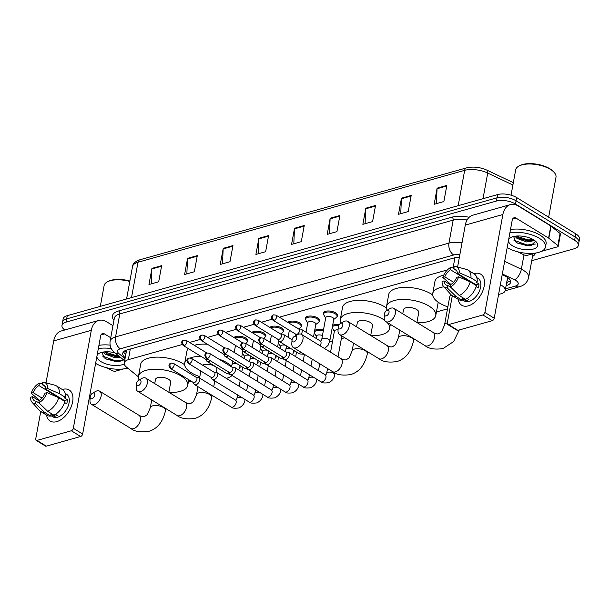 <?xml version="1.0" encoding="UTF-8"?>
<svg xmlns="http://www.w3.org/2000/svg" width="610" height="610" viewBox="0 0 610 610"><rect width="100%" height="100%" fill="white"/><g stroke="black" fill="none" stroke-linecap="round" stroke-linejoin="round"><path stroke-width="0.91" d="M233.965 337.528A7.282 3.172 10.4 0 1 245.929 338.146A7.282 3.172 10.4 0 1 247.904 340.921A7.282 3.172 10.4 0 1 247.21 341.966M251.922 332.481A7.282 3.172 10.4 0 1 263.878 333.098A7.282 3.172 10.4 0 1 265.861 335.874A7.282 3.172 10.4 0 1 265.159 336.918M269.872 327.425A7.282 3.172 10.4 0 1 281.835 328.05A7.282 3.172 10.4 0 1 283.81 330.818A7.282 3.172 10.4 0 1 283.116 331.863M287.829 322.377A7.282 3.172 10.4 0 1 299.784 322.995A7.282 3.172 10.4 0 1 301.767 325.77A7.282 3.172 10.4 0 1 301.065 326.815M305.671 319.312A7.282 3.172 10.4 0 1 305.389 318.084A7.282 3.172 10.4 0 1 310.139 316.018A7.282 3.172 10.4 0 1 317.741 317.947A7.282 3.172 10.4 0 1 319.716 320.715A7.282 3.172 10.4 0 1 319.022 321.76M323.628 314.257A7.282 3.172 10.4 0 1 323.346 313.037A7.282 3.172 10.4 0 1 328.096 310.97A7.282 3.172 10.4 0 1 335.691 312.892A7.282 3.172 10.4 0 1 337.673 315.667A7.282 3.172 10.4 0 1 336.972 316.712M314.684 330.49A7.282 3.172 10.4 0 1 323.46 330.04M332.641 325.435A7.282 3.172 10.4 0 1 339.305 324.52M507.154 279.929A4.552 1.982 -169.6 0 0 507.459 278.259A13.656 5.947 10.4 0 1 507.436 278.419L505.217 290.512A13.656 5.947 -169.6 0 0 500.375 284.679M507.459 278.259L507.39 277.146M182.237 344.513L128.344 359.679A13.656 5.947 -169.6 0 0 124.242 362.942A13.656 5.947 -169.6 0 0 126.483 367.106L138.401 376.812M447.45 269.894L279.365 317.185M272.007 319.259L261.415 322.24M254.057 324.306L243.459 327.288M236.1 329.362L225.509 332.343M218.144 334.41L207.552 337.391M200.194 339.465L189.596 342.446M498.576 294.485L501.115 293.768A13.656 5.947 -169.6 0 0 505.217 290.512M188.391 381.761L190.953 381.036M239.768 367.304L241.857 366.717M257.725 362.256L259.814 361.669M275.682 357.201L277.763 356.614M293.631 352.153L295.72 351.566M329.537 342.05L332.564 341.196M341.348 338.725L344.78 337.757M390.225 324.97L390.995 324.756M436.432 311.969L447.504 308.858M64.79 329.995A13.656 5.947 10.4 0 1 61.968 325.382A13.656 5.947 10.4 0 1 66.063 322.126L496.433 201.033A13.656 5.947 10.4 0 1 515.488 204.022L574.605 240.287A13.656 5.947 10.4 0 1 578.318 245.487A13.656 5.947 10.4 0 1 574.216 248.75L531.737 260.699M128.207 368.501A13.656 5.947 10.4 0 1 127.315 368.143M578.318 245.487L579.5 239.036A13.656 5.947 10.4 0 0 575.787 233.836L516.67 197.571A13.656 5.947 10.4 0 0 497.615 194.582L67.252 315.675A13.656 5.947 10.4 0 0 63.15 318.931L62.556 322.156A13.656 5.947 10.4 0 1 66.658 318.9L497.028 197.808A13.656 5.947 10.4 0 1 516.083 200.797L575.192 237.061A13.656 5.947 10.4 0 1 578.905 242.262A13.656 5.947 10.4 0 0 575.192 237.061L516.083 200.797A13.656 5.947 10.4 0 0 497.028 197.808L66.658 318.9A13.656 5.947 10.4 0 0 62.556 322.156L61.968 325.382M506.109 285.625L506.559 285.495A13.656 5.947 -169.6 0 0 510.661 282.239A13.656 5.947 -169.6 0 0 505.179 276.086L502.213 274.675M459.361 257.344A13.656 5.947 -169.6 0 0 454.008 257.969L126.842 350.018A13.656 5.947 -169.6 0 0 122.747 353.281A13.656 5.947 -169.6 0 0 124.981 357.445L125.218 357.635M510.433 280.531A13.656 5.947 10.4 0 1 507.154 282.27L506.704 282.399M125.812 354.41L125.576 354.219A13.656 5.947 10.4 0 1 123.563 351.764M375.539 205.478L372.58 221.605L362.858 224.335L365.817 208.208L375.539 205.478M411.186 195.444L408.227 211.571L398.505 214.308L401.464 198.181L411.186 195.444M446.833 185.417L443.874 201.544L434.152 204.281L437.111 188.154L446.833 185.417M268.598 235.567L265.64 251.694L255.918 254.431L258.876 238.304L268.598 235.567M232.951 245.594L229.985 261.721L220.263 264.458L223.229 248.331L232.951 245.594M197.297 255.628L194.338 271.755L184.617 274.492L187.575 258.358L197.297 255.628M161.65 265.655L158.691 281.782L148.97 284.519L151.928 268.392L161.65 265.655M339.892 215.505L336.933 231.632L327.212 234.37L330.17 218.243L339.892 215.505M304.245 225.532L301.287 241.667L291.565 244.396L294.523 228.27L304.245 225.532M293.806 243.771L294.455 228.857A3.645 2.455 -105.7 0 1 294.523 228.27M329.453 233.737L330.101 218.822A3.645 2.455 -105.7 0 1 330.17 218.243M151.211 283.886L151.867 268.972A3.645 2.455 -105.7 0 1 151.928 268.392M186.858 273.86L187.514 258.945A3.645 2.455 -105.7 0 1 187.575 258.358M222.505 263.825L223.161 248.918A3.645 2.455 -105.7 0 1 223.229 248.331M258.152 253.798L258.808 238.884A3.645 2.455 -105.7 0 1 258.876 238.304M436.394 203.648L437.05 188.734A3.645 2.455 -105.7 0 1 437.111 188.154M400.747 213.675L401.403 198.768A3.645 2.455 -105.7 0 1 401.464 198.181M365.1 223.71L365.756 208.795A3.645 2.455 -105.7 0 1 365.817 208.208M56.715 421.647A18.208 10.888 121.5 0 1 46.573 415.105A18.208 10.888 121.5 0 0 50.15 421.045A18.208 10.888 121.5 0 0 56.715 421.647A18.208 10.888 121.5 0 0 72.636 401.868A18.208 10.888 121.5 0 0 62.632 389.393A18.208 10.888 121.5 0 1 69.197 389.996A18.208 10.888 121.5 0 1 71.271 406.588A18.208 10.888 121.5 0 1 56.715 421.647M123.586 368.913L115.656 371.147A2.28 0.991 -169.6 0 1 112.774 370.811L105.888 367.54M112.964 325.664L106.704 321.828A18.208 12.261 74.3 0 0 98.812 320.418A18.208 12.261 74.3 0 0 91.302 330.315L73.322 428.289L82.655 434.015L100.635 336.041A4.552 3.065 -105.7 0 1 102.51 333.571A4.552 3.065 -105.7 0 1 104.485 333.922L110.746 337.757M98.812 320.418L61.221 331.001A18.208 12.261 74.3 0 0 53.71 340.898L46.009 382.836M40.74 411.536L35.723 438.872A2.28 1.357 -58.5 0 0 36.158 440.351A2.28 1.357 -58.5 0 0 36.974 440.428L46.314 446.154A2.28 1.357 121.5 0 1 45.491 446.078L36.158 440.351M82.655 434.015A2.28 1.357 121.5 0 1 80.665 436.486L71.332 430.767L36.974 440.428M71.332 430.767A2.28 1.357 -58.5 0 0 73.322 428.289M80.665 436.486L46.314 446.154M39.261 403.134L36.081 401.182A9.104 5.444 121.5 0 1 34.373 400.686A9.104 5.444 121.5 0 1 32.49 396.706L39.223 400.831M42.037 398.071L33.23 392.672A9.104 5.444 121.5 0 1 38.948 385.573L57.622 397.018A9.104 5.444 -58.5 0 1 58.163 396.736M60.405 398.749A9.104 5.444 121.5 0 1 60.969 398.452M55.48 414.312L57.309 415.433A13.207 7.892 121.5 0 1 55.662 416.066A13.207 7.892 121.5 0 1 54.069 416.348L50.958 414.434L50.66 416.073A15.021 8.982 121.5 0 1 46.84 415.273L40.618 411.453A15.021 8.982 121.5 0 1 39.406 410.438L31.994 402.211A11.842 7.076 121.5 0 1 30.5 397.262L32.49 396.706M65.255 393.45L66.574 394.266A13.207 7.892 121.5 0 1 68.076 406.291A13.207 7.892 121.5 0 1 57.531 417.209A13.207 7.892 121.5 0 1 52.773 416.775L50.76 415.54M64.576 402.486L66.696 403.782A13.207 7.892 121.5 0 0 67.435 399.756L64.325 397.842L65.636 397.476L59.414 393.656L47.778 388.578L45.78 389.142L64.454 400.595A9.104 5.444 -58.5 0 1 64.446 401.228M45.125 386.458L42.189 384.658L42.647 382.18A11.842 7.076 121.5 0 1 44.187 382.34L54.877 385.215A15.021 8.982 121.5 0 1 56.326 385.84L62.556 389.66A15.021 8.982 121.5 0 1 65.636 397.476M39.33 400.274A9.104 5.444 121.5 0 0 45.041 393.168L47.039 392.611L58.674 397.689L64.896 401.51A15.021 8.982 121.5 0 1 53.901 415.158L47.679 411.346L38.872 402.752L39.33 400.274L31.24 393.229A11.842 7.076 121.5 0 1 39.406 383.088L38.948 385.573M56.326 385.84A15.021 8.982 121.5 0 1 59.414 393.656M58.674 397.689A15.021 8.982 121.5 0 1 47.679 411.346M42.326 383.934L39.406 383.088M44.187 382.34A11.842 7.076 121.5 0 1 47.778 388.578M47.039 392.611A11.842 7.076 121.5 0 1 38.872 402.752M33.23 392.672L31.24 393.229M42.189 384.658A9.104 5.444 121.5 0 1 43.897 385.162A9.104 5.444 121.5 0 1 45.78 389.142M36.081 401.182L35.632 403.667L44.438 412.253L50.66 416.073M44.438 412.253A15.021 8.982 121.5 0 1 40.618 411.453M35.632 403.667A11.842 7.076 121.5 0 1 31.994 402.211M54.328 414.96L54.069 416.348M57.721 396.462L57.622 397.018M67.435 399.756L64.454 400.595M127.635 368.043A22.768 9.905 10.4 0 1 95.617 363.385M104.455 351.878L107.886 354.265L115.252 356.469L119.407 356.492M103.319 352.023L105.416 354.189L115.016 357.75L120.605 357.468M102.045 352.267L104.119 357.727L106.392 359.099L119.202 361.539L123.639 359.946M124.234 363.804A14.846 6.458 10.4 0 1 100.978 361.631A14.846 6.458 10.4 0 1 96.898 356.392M97.051 355.577A14.846 6.458 10.4 0 1 99.331 353.243A14.846 6.458 10.4 0 1 114.825 352.763M98.332 348.584A22.768 9.905 10.4 0 1 111.294 348.584M98.927 345.359A22.768 9.905 10.4 0 1 110.09 345.13M100.307 306.373L104.119 285.61A20.488 8.914 10.4 0 1 107.406 281.835A20.488 8.914 10.4 0 1 129.8 281.439M107.406 281.835L108.305 281.363A19.581 8.525 10.4 0 1 129.877 281.027M107.169 353.884L116.281 356.316L119.339 356.438M105.926 358.855L115.343 361.433L119.568 361.501M104.691 351.856L116.396 355.676L118.553 355.798M102.32 355.988L115.458 360.8L123.609 359.915M91.98 398.688A3.187 1.906 -58.5 0 0 94.763 395.227A3.187 1.906 -58.5 0 0 93.01 393.038A3.187 1.906 -58.5 0 0 92.392 393.313A3.187 1.906 -58.5 0 0 90.173 396.935A3.187 1.906 -58.5 0 0 91.98 398.688M92.392 393.313L95.366 391.574A7.739 4.628 121.5 0 1 96.868 390.918A7.739 4.628 121.5 0 1 99.651 391.178A7.739 4.628 121.5 0 1 100.536 398.223A7.739 4.628 121.5 0 1 94.352 404.628A7.739 4.628 121.5 0 1 91.561 404.369A7.739 4.628 121.5 0 1 89.967 400.366L90.173 396.935M168.871 392.283L170.708 382.256A7.739 3.37 -169.6 0 0 168.604 379.313A7.739 3.37 -169.6 0 0 160.529 377.262A7.739 3.37 -169.6 0 0 155.481 379.466L154.726 383.606M139.133 380A25.041 10.896 10.4 0 1 138.47 376.339A25.041 10.896 10.4 0 1 154.795 369.233A25.041 10.896 10.4 0 1 180.918 375.844A25.041 10.896 10.4 0 1 187.727 385.383A25.041 10.896 10.4 0 1 169.161 392.466M138.47 376.339L140.689 364.246A25.041 10.896 10.4 0 1 157.014 357.132A25.041 10.896 10.4 0 1 183.137 363.751A25.041 10.896 10.4 0 1 184.632 364.727M190 371.894A25.041 10.896 10.4 0 1 189.946 373.282L189.916 373.457M138.188 385.688A3.187 1.906 -58.5 0 0 140.979 382.226A3.187 1.906 -58.5 0 0 139.225 380.038A3.187 1.906 -58.5 0 0 138.607 380.312A3.187 1.906 -58.5 0 0 136.388 383.926A3.187 1.906 -58.5 0 0 138.188 385.688M138.607 380.312L141.573 378.574A7.739 4.628 121.5 0 1 143.075 377.918A7.739 4.628 121.5 0 1 145.866 378.169A7.739 4.628 121.5 0 1 146.751 385.223A7.739 4.628 121.5 0 1 140.559 391.628A7.739 4.628 121.5 0 1 137.768 391.368A7.739 4.628 121.5 0 1 136.182 387.365L136.388 383.926M216.352 372.367L216.924 369.256A7.739 3.37 -169.6 0 0 214.819 366.305A7.739 3.37 -169.6 0 0 202.65 365.207M218.944 359.107A25.041 10.896 10.4 0 1 227.133 362.843A25.041 10.896 10.4 0 1 231.396 366.168M232.105 375.486A25.041 10.896 10.4 0 1 226.31 378.383M199.828 376.652A25.041 10.896 10.4 0 1 191.487 372.87A25.041 10.896 10.4 0 1 184.677 363.339A25.041 10.896 10.4 0 1 187.308 359.572M190.373 357.963A25.041 10.896 10.4 0 1 200.751 356.232M184.677 363.339L186.896 351.238A25.041 10.896 10.4 0 1 188.284 348.584M194.27 345.306A25.041 10.896 10.4 0 1 207.43 344.261M293.806 341.897A3.187 1.906 -58.5 0 0 296.597 338.436A3.187 1.906 -58.5 0 0 294.844 336.255A3.187 1.906 -58.5 0 0 294.226 336.522A3.187 1.906 -58.5 0 0 292.007 340.144A3.187 1.906 -58.5 0 0 293.806 341.897M294.226 336.522L297.192 334.783A7.739 4.628 121.5 0 1 298.694 334.127A7.739 4.628 121.5 0 1 301.485 334.387A7.739 4.628 121.5 0 1 302.369 341.44A7.739 4.628 121.5 0 1 296.178 347.837A7.739 4.628 121.5 0 1 293.387 347.586A7.739 4.628 121.5 0 1 291.801 343.575L292.007 340.144M370.705 335.492L372.542 325.465A7.739 3.37 -169.6 0 0 370.438 322.522A7.739 3.37 -169.6 0 0 362.363 320.479A7.739 3.37 -169.6 0 0 357.315 322.675L356.553 326.815M340.959 323.216A25.041 10.896 10.4 0 1 340.296 319.548A25.041 10.896 10.4 0 1 356.629 312.442A25.041 10.896 10.4 0 1 382.752 319.06A25.041 10.896 10.4 0 1 384.735 320.395M386.839 322.202A25.041 10.896 10.4 0 1 389.561 328.592A25.041 10.896 10.4 0 1 370.994 335.675M340.296 319.548L342.515 307.455A25.041 10.896 10.4 0 1 358.848 300.349A25.041 10.896 10.4 0 1 384.971 306.96A25.041 10.896 10.4 0 1 386.458 307.943M340.022 328.897A3.187 1.906 -58.5 0 0 342.805 325.435A3.187 1.906 -58.5 0 0 341.059 323.254A3.187 1.906 -58.5 0 0 340.441 323.521A3.187 1.906 -58.5 0 0 338.214 327.143A3.187 1.906 -58.5 0 0 340.022 328.897M340.441 323.521L343.407 321.783A7.739 4.628 121.5 0 1 344.909 321.127A7.739 4.628 121.5 0 1 347.7 321.386A7.739 4.628 121.5 0 1 348.577 328.432A7.739 4.628 121.5 0 1 342.393 334.837A7.739 4.628 121.5 0 1 339.602 334.577A7.739 4.628 121.5 0 1 338.016 330.574L338.214 327.143M416.912 322.492L418.757 312.465A7.739 3.37 -169.6 0 0 416.653 309.522A7.739 3.37 -169.6 0 0 408.578 307.478A7.739 3.37 -169.6 0 0 403.53 309.674L402.768 313.815M387.175 310.215A25.041 10.896 10.4 0 1 386.511 306.548A25.041 10.896 10.4 0 1 402.836 299.441A25.041 10.896 10.4 0 1 428.967 306.052A25.041 10.896 10.4 0 1 435.769 315.591A25.041 10.896 10.4 0 1 417.209 322.675M386.511 306.548L388.73 294.455A25.041 10.896 10.4 0 1 405.055 287.34A25.041 10.896 10.4 0 1 431.186 293.959A25.041 10.896 10.4 0 1 432.673 294.935M438.041 302.102A25.041 10.896 10.4 0 1 437.988 303.498L435.769 315.591M386.237 315.896A3.187 1.906 -58.5 0 0 389.02 312.434A3.187 1.906 -58.5 0 0 387.274 310.246A3.187 1.906 -58.5 0 0 386.648 310.52A3.187 1.906 -58.5 0 0 384.43 314.142A3.187 1.906 -58.5 0 0 386.237 315.896M386.648 310.52L389.622 308.782A7.739 4.628 121.5 0 1 391.124 308.126A7.739 4.628 121.5 0 1 393.907 308.385A7.739 4.628 121.5 0 1 394.792 315.431A7.739 4.628 121.5 0 1 388.608 321.836A7.739 4.628 121.5 0 1 385.817 321.577A7.739 4.628 121.5 0 1 384.224 317.574L384.43 314.142M447.87 306.868A25.041 10.896 10.4 0 1 439.528 303.079A25.041 10.896 10.4 0 1 432.726 293.547A25.041 10.896 10.4 0 1 443.92 286.807M451.385 295.057A7.739 3.37 -169.6 0 0 449.738 296.673L444.56 324.894A7.739 3.37 -169.6 0 1 446.886 323.048A7.739 3.37 -169.6 0 1 447.321 322.934M432.726 293.547L434.945 281.454A25.041 10.896 10.4 0 1 443.729 275.156M193.057 382.333L194.026 384.018A4.095 2.448 -58.5 0 0 194.567 384.59A4.095 2.448 -58.5 0 0 196.046 384.727A4.095 2.448 -58.5 0 0 199.63 380.282A4.095 2.448 -58.5 0 0 198.852 377.605A4.095 2.448 -58.5 0 0 198.097 377.384L196.153 377.285M171.524 368.562A2.958 1.769 -58.5 0 1 170.457 368.47L193.294 382.478A2.958 1.769 -58.5 0 0 194.361 382.577A2.958 1.769 -58.5 0 0 196.954 379.359A2.958 1.769 -58.5 0 0 196.389 377.43L173.553 363.423L171.204 363.095A2.958 1.99 -105.7 0 0 169.984 364.704A2.958 1.99 74.3 0 0 171.524 368.562A2.958 1.769 -58.5 0 0 173.896 366.114A2.958 1.769 -58.5 0 0 173.553 363.423M244.244 358.566L244.663 356.27A4.095 1.784 10.4 0 1 249.543 355.363M244.602 356.598L242.833 353.693A6.832 2.974 10.4 0 1 242.574 352.549A6.832 2.974 10.4 0 1 243.283 351.528M211.014 377.277L211.983 378.97A4.095 2.448 -58.5 0 0 212.524 379.542A4.095 2.448 -58.5 0 0 213.996 379.679A4.095 2.448 -58.5 0 0 217.579 375.226A4.095 2.448 -58.5 0 0 216.809 372.558A4.095 2.448 -58.5 0 0 216.054 372.329L214.102 372.23M189.481 363.514A2.958 1.769 -58.5 0 1 188.414 363.415L211.251 377.422A2.958 1.769 -58.5 0 0 212.318 377.521A2.958 1.769 -58.5 0 0 214.903 374.311A2.958 1.769 -58.5 0 0 214.346 372.382L191.509 358.367L189.161 358.047A2.958 1.99 -105.7 0 0 187.941 359.656A2.958 1.99 74.3 0 0 189.481 363.514A2.958 1.769 -58.5 0 0 191.845 361.067A2.958 1.769 -58.5 0 0 191.509 358.367M262.201 353.518L262.62 351.215A4.095 1.784 10.4 0 1 267.493 350.315M262.559 351.543L260.79 348.638A6.832 2.974 10.4 0 1 260.523 347.494A6.832 2.974 10.4 0 1 261.24 346.472M228.963 372.23L229.932 373.922A4.095 2.448 -58.5 0 0 230.473 374.487A4.095 2.448 -58.5 0 0 231.952 374.624A4.095 2.448 -58.5 0 0 235.536 370.178A4.095 2.448 -58.5 0 0 234.758 367.502A4.095 2.448 -58.5 0 0 234.004 367.281L232.059 367.182M207.43 358.459A2.958 1.769 -58.5 0 1 206.371 358.367L229.208 372.375A2.958 1.769 -58.5 0 0 230.267 372.474A2.958 1.769 -58.5 0 0 232.86 369.256A2.958 1.769 -58.5 0 0 232.296 367.327L209.459 353.32L207.11 352.992A2.958 1.99 -105.7 0 0 205.89 354.601A2.958 1.99 74.3 0 0 207.43 358.459A2.958 1.769 -58.5 0 0 209.802 356.019A2.958 1.769 -58.5 0 0 209.459 353.32M280.15 348.462L280.569 346.167A4.095 1.784 10.4 0 1 285.45 345.26M280.508 346.495L278.739 343.59A6.832 2.974 10.4 0 1 278.48 342.446A6.832 2.974 10.4 0 1 279.189 341.425M246.92 367.174L247.889 368.867A4.095 2.448 -58.5 0 0 248.43 369.439A4.095 2.448 -58.5 0 0 249.909 369.576A4.095 2.448 -58.5 0 0 253.485 365.123A4.095 2.448 -58.5 0 0 252.715 362.454A4.095 2.448 -58.5 0 0 251.96 362.226L250.016 362.126M225.387 353.411A2.958 1.769 -58.5 0 1 224.32 353.312L247.157 367.319A2.958 1.769 -58.5 0 0 248.224 367.418A2.958 1.769 -58.5 0 0 250.809 364.208A2.958 1.769 -58.5 0 0 250.252 362.279L227.416 348.264L225.067 347.944A2.958 1.99 -105.7 0 0 223.847 349.553A2.958 1.99 74.3 0 0 225.387 353.411A2.958 1.769 -58.5 0 0 227.751 350.963A2.958 1.769 -58.5 0 0 227.416 348.264M264.87 362.126L265.838 363.819A4.095 2.448 -58.5 0 0 266.379 364.383A4.095 2.448 -58.5 0 0 267.859 364.521A4.095 2.448 -58.5 0 0 271.442 360.075A4.095 2.448 -58.5 0 0 270.672 357.399A4.095 2.448 -58.5 0 0 269.917 357.178L267.965 357.079M242.277 348.264C240.065 345.557 240.31 343.765 243.024 342.889A2.958 1.99 -105.7 0 0 241.796 344.498A2.958 1.99 74.3 0 0 243.344 348.363A2.958 1.769 -58.5 0 1 242.277 348.264L265.114 362.271A2.958 1.769 -58.5 0 0 266.181 362.37A2.958 1.769 -58.5 0 0 268.766 359.153A2.958 1.769 -58.5 0 0 268.209 357.224L245.373 343.216L243.024 342.889A4.095 1.784 10.4 0 0 242.917 342.82A4.095 1.784 10.4 0 0 241.613 342.218M316.056 338.359L316.483 336.064A4.095 1.784 10.4 0 1 322.461 335.508M316.422 336.392L314.646 333.487A6.832 2.974 10.4 0 1 314.386 332.343A6.832 2.974 10.4 0 1 323.277 331.047M282.827 357.071L283.795 358.764A4.095 2.448 -58.5 0 0 284.336 359.336A4.095 2.448 -58.5 0 0 285.815 359.473A4.095 2.448 -58.5 0 0 289.399 355.02A4.095 2.448 -58.5 0 0 288.621 352.351A4.095 2.448 -58.5 0 0 287.867 352.123L285.922 352.023M260.226 343.209C258.015 340.502 258.266 338.71 260.973 337.841A2.958 1.99 -105.7 0 0 259.753 339.45A2.958 1.99 74.3 0 0 261.293 343.308A2.958 1.769 -58.5 0 1 260.226 343.209L283.063 357.216A2.958 1.769 -58.5 0 0 284.13 357.315A2.958 1.769 -58.5 0 0 286.715 354.105A2.958 1.769 -58.5 0 0 286.159 352.176L263.322 338.161L260.973 337.841A4.095 1.784 10.4 0 0 260.874 337.765A4.095 1.784 10.4 0 0 259.563 337.17M330.544 352.214L334.433 331.009A4.095 1.784 10.4 0 1 338.054 329.888M334.371 331.337L332.602 328.432A6.832 2.974 10.4 0 1 332.336 327.288A6.832 2.974 10.4 0 1 338.702 325.465M211.792 354.745A4.095 2.448 -58.5 0 0 211.594 354.601A4.095 2.448 -58.5 0 0 211.365 354.486M234.781 338.031A6.832 2.974 10.4 0 1 245.456 339.046A6.832 2.974 10.4 0 1 247.309 341.646A6.832 2.974 10.4 0 1 246.661 342.622L245.662 343.399M183.198 345.458C180.987 342.751 181.231 340.967 183.946 340.09A2.958 1.99 -105.7 0 0 182.718 341.699A2.958 1.99 74.3 0 0 184.266 345.557A2.958 1.769 -58.5 0 1 183.198 345.458L206.035 359.473A2.958 1.769 -58.5 0 0 207.103 359.564A2.958 1.769 -58.5 0 0 207.796 359.244M205.791 359.32L206.76 361.013A4.095 2.448 -58.5 0 0 207.308 361.585A4.095 2.448 -58.5 0 0 210.351 360.807M229.749 349.698A4.095 2.448 -58.5 0 0 229.543 349.545A4.095 2.448 -58.5 0 0 229.322 349.438M252.738 332.976A6.832 2.974 10.4 0 1 263.406 333.998A6.832 2.974 10.4 0 1 265.266 336.598A6.832 2.974 10.4 0 1 264.61 337.574L263.619 338.344M201.148 340.41C198.936 337.704 199.188 335.912 201.895 335.035A2.958 1.99 -105.7 0 0 200.675 336.644A2.958 1.99 74.3 0 0 202.215 340.51A2.958 1.769 -58.5 0 1 201.148 340.41L223.984 354.418A2.958 1.769 -58.5 0 0 225.052 354.517A2.958 1.769 -58.5 0 0 225.753 354.189M223.748 354.273L224.716 355.965A4.095 2.448 -58.5 0 0 225.258 356.53A4.095 2.448 -58.5 0 0 228.3 355.752M277.519 332.114A4.095 1.784 10.4 0 1 278.823 332.717A4.095 1.784 10.4 0 1 279.677 333.441M247.698 344.642A4.095 2.448 -58.5 0 0 247.5 344.498A4.095 2.448 -58.5 0 0 247.271 344.383M270.688 327.928A6.832 2.974 10.4 0 1 281.363 328.942A6.832 2.974 10.4 0 1 283.215 331.543A6.832 2.974 10.4 0 1 282.567 332.519L280.63 334.028M219.104 335.355C216.893 332.648 217.137 330.864 219.852 329.987A2.958 1.99 -105.7 0 0 218.632 331.596A2.958 1.99 74.3 0 0 220.172 335.454A2.958 1.769 -58.5 0 1 219.104 335.355L241.941 349.37A2.958 1.769 -58.5 0 0 243.009 349.461A2.958 1.769 -58.5 0 0 243.703 349.141M241.697 349.217L242.666 350.91A4.095 2.448 -58.5 0 0 243.215 351.482A4.095 2.448 -58.5 0 0 246.257 350.704M295.469 327.067A4.095 1.784 10.4 0 1 296.78 327.661A4.095 1.784 10.4 0 1 297.634 328.393M265.655 339.595A4.095 2.448 -58.5 0 0 265.449 339.442A4.095 2.448 -58.5 0 0 265.228 339.335M288.644 322.873A6.832 2.974 10.4 0 1 299.312 323.895A6.832 2.974 10.4 0 1 301.172 326.495A6.832 2.974 10.4 0 1 300.517 327.471L298.58 328.973M237.054 330.307C234.842 327.6 235.094 325.809 237.801 324.932A2.958 1.99 -105.7 0 0 236.581 326.541A2.958 1.99 74.3 0 0 238.121 330.406A2.958 1.769 -58.5 0 1 237.054 330.307L259.89 344.315A2.958 1.769 -58.5 0 0 260.958 344.414A2.958 1.769 -58.5 0 0 261.659 344.086M259.654 344.17L260.623 345.862A4.095 2.448 -58.5 0 0 261.164 346.434A4.095 2.448 -58.5 0 0 264.206 345.649M306.037 332.214L307.783 322.698A4.095 1.784 10.4 0 1 310.459 321.531A4.095 1.784 10.4 0 1 314.729 322.614A4.095 1.784 10.4 0 1 315.843 324.177L313.525 336.804M277.603 339.114L278.579 340.807A4.095 2.448 -58.5 0 0 279.121 341.379A4.095 2.448 -58.5 0 0 282.072 340.677A4.095 2.448 -58.5 0 0 284.176 337.063A4.095 2.448 -58.5 0 0 283.406 334.394A4.095 2.448 -58.5 0 0 282.651 334.166L280.699 334.074M307.722 323.025L305.953 320.12A6.832 2.974 10.4 0 1 305.686 318.977A6.832 2.974 10.4 0 1 310.139 317.04A6.832 2.974 10.4 0 1 317.269 318.839A6.832 2.974 10.4 0 1 319.121 321.44A6.832 2.974 10.4 0 1 318.473 322.415L315.782 324.505M256.078 325.351A2.958 1.769 -58.5 0 1 255.01 325.252L277.847 339.267A2.958 1.769 -58.5 0 0 278.915 339.358A2.958 1.769 -58.5 0 0 281.5 336.148A2.958 1.769 -58.5 0 0 280.943 334.219L258.106 320.212L255.758 319.884A2.958 1.99 -105.7 0 0 254.538 321.493A2.958 1.99 74.3 0 0 256.078 325.351A2.958 1.769 -58.5 0 0 258.442 322.904A2.958 1.769 -58.5 0 0 258.106 320.212M329.804 340.891A4.095 1.784 10.4 0 0 328.691 339.335A4.095 1.784 10.4 0 0 322.797 338.489A4.095 1.784 10.4 0 0 321.744 339.412L325.74 317.642A4.095 1.784 10.4 0 1 328.409 316.483A4.095 1.784 10.4 0 1 332.686 317.566A4.095 1.784 10.4 0 1 333.8 319.121L329.804 340.891L328.058 345.359L324.52 348.516M301.226 334.242A4.095 2.448 -58.5 0 0 302.133 332.015A4.095 2.448 -58.5 0 0 301.355 329.339A4.095 2.448 -58.5 0 0 300.6 329.118L298.656 329.019M325.679 317.97L323.902 315.065A6.832 2.974 10.4 0 1 323.643 313.921A6.832 2.974 10.4 0 1 328.096 311.985A6.832 2.974 10.4 0 1 335.218 313.792A6.832 2.974 10.4 0 1 337.078 316.392A6.832 2.974 10.4 0 1 336.423 317.368L333.739 319.449M274.027 320.303A2.958 1.769 -58.5 0 1 272.967 320.204L295.804 334.211A2.958 1.769 -58.5 0 0 296.864 334.31A2.958 1.769 -58.5 0 0 299.457 331.1A2.958 1.769 -58.5 0 0 298.892 329.164L276.055 315.156L273.707 314.829A2.958 1.99 -105.7 0 0 272.487 316.438A2.958 1.99 74.3 0 0 274.027 320.303A2.958 1.769 -58.5 0 0 276.399 317.856A2.958 1.769 -58.5 0 0 276.055 315.156M468.282 305.846A18.208 10.888 121.5 0 1 458.14 299.304A18.208 10.888 121.5 0 0 461.717 305.244A18.208 10.888 121.5 0 0 468.282 305.846A18.208 10.888 121.5 0 0 484.203 286.067A18.208 10.888 121.5 0 0 474.206 273.593A18.208 10.888 121.5 0 1 480.764 274.195A18.208 10.888 121.5 0 1 482.838 290.787A18.208 10.888 121.5 0 1 468.282 305.846M548.832 238.251A2.28 0.991 -169.6 0 0 548.588 238.075L550.807 225.982A2.28 0.991 10.4 0 1 551.051 226.157L548.832 238.251L557.837 245.586A2.28 0.991 -169.6 0 1 558.211 246.28A2.28 0.991 -169.6 0 1 557.525 246.821L541.566 251.312M535.161 253.112L527.223 255.346A2.28 0.991 -169.6 0 1 524.341 255.01L517.455 251.739M550.807 225.982L518.279 206.027A18.208 12.261 74.3 0 0 510.387 204.617A18.208 12.261 74.3 0 0 502.869 214.514L484.889 312.488L494.222 318.214L512.202 220.24A4.552 3.065 -105.7 0 1 514.085 217.77A4.552 3.065 -105.7 0 1 516.052 218.121L548.588 238.075M551.051 226.157L560.056 233.485A2.28 0.991 10.4 0 1 560.43 234.179L558.211 246.28M510.387 204.617L472.788 215.2A18.208 12.261 74.3 0 0 465.278 225.098L457.584 267.035M452.315 295.736L447.298 323.071A2.28 1.357 -58.5 0 0 447.725 324.55A2.28 1.357 -58.5 0 0 448.548 324.627L457.881 330.353A2.28 1.357 121.5 0 1 457.058 330.277L447.725 324.55M494.222 318.214A2.28 1.357 121.5 0 1 492.232 320.685L482.899 314.966L448.548 324.627M482.899 314.966A2.28 1.357 -58.5 0 0 484.889 312.488M492.232 320.685L457.881 330.353M450.828 287.333L447.656 285.381A9.104 5.444 121.5 0 1 445.948 284.885A9.104 5.444 121.5 0 1 444.065 280.905L450.79 285.03M453.611 282.27L444.804 276.871A9.104 5.444 121.5 0 1 450.523 269.772L469.189 281.218A9.104 5.444 -58.5 0 1 469.738 280.935M471.972 282.948A9.104 5.444 121.5 0 1 472.536 282.651M467.054 298.511L468.884 299.632A13.207 7.892 121.5 0 1 467.229 300.265A13.207 7.892 121.5 0 1 465.643 300.547L462.532 298.633L462.228 300.272A15.021 8.982 121.5 0 1 458.407 299.472L452.185 295.652A15.021 8.982 121.5 0 1 450.973 294.638L443.561 286.41A11.842 7.076 121.5 0 1 442.067 281.462L444.065 280.905M476.822 277.649L478.149 278.465A13.207 7.892 121.5 0 1 479.651 290.49A13.207 7.892 121.5 0 1 469.098 301.409A13.207 7.892 121.5 0 1 464.34 300.974L462.327 299.739M476.151 286.685L478.263 287.981A13.207 7.892 121.5 0 0 479.002 283.955L475.891 282.041L477.203 281.675L470.981 277.855L459.345 272.777L457.355 273.341L476.021 284.794A9.104 5.444 -58.5 0 1 476.013 285.427M456.692 270.657L453.764 268.858L454.214 266.379A11.842 7.076 121.5 0 1 455.754 266.539L466.444 269.414A15.021 8.982 121.5 0 1 467.9 270.039L474.122 273.86A15.021 8.982 121.5 0 1 477.203 281.675M476.463 285.709A15.021 8.982 121.5 0 1 465.476 299.358L459.246 295.545L450.439 286.952L450.897 284.473A9.104 5.444 121.5 0 0 456.615 277.367L458.606 276.81L470.241 281.889L476.463 285.709M444.804 276.871L442.807 277.428L450.912 284.466M467.9 270.039A15.021 8.982 121.5 0 1 470.981 277.855M470.241 281.889A15.021 8.982 121.5 0 1 459.246 295.545M453.893 268.133L450.973 267.287L450.523 269.772M442.807 277.428A11.842 7.076 121.5 0 1 450.973 267.287M455.754 266.539A11.842 7.076 121.5 0 1 459.345 272.777M458.606 276.81A11.842 7.076 121.5 0 1 450.439 286.952M453.764 268.858A9.104 5.444 121.5 0 1 455.472 269.361A9.104 5.444 121.5 0 1 457.355 273.341M447.656 285.381L447.199 287.867L456.005 296.452L462.228 300.272M456.005 296.452A15.021 8.982 121.5 0 1 452.185 295.652M447.199 287.867A11.842 7.076 121.5 0 1 443.561 286.41M465.895 299.159L465.643 300.547M469.288 280.661L469.189 281.218M479.002 283.955L476.021 284.794M511.035 195.169L515.686 169.809A20.488 8.914 10.4 0 1 518.98 166.034L519.88 165.562A19.581 8.525 10.4 0 1 549.923 168.779A19.581 8.525 10.4 0 1 553.59 171.745L554.261 172.508A20.488 8.914 10.4 0 1 555.992 177.205L548.657 217.19M518.98 166.034A20.488 8.914 10.4 0 1 550.426 169.405A20.488 8.914 10.4 0 1 554.261 172.508M509.907 232.784A22.768 9.905 10.4 0 1 539.316 238.296A22.768 9.905 10.4 0 1 545.508 246.966A22.768 9.905 10.4 0 1 530.845 253.432A22.768 9.905 10.4 0 1 507.184 247.584M510.494 229.558A22.768 9.905 10.4 0 1 539.911 235.071A22.768 9.905 10.4 0 1 546.095 243.741L545.508 246.966M516.029 236.078L519.461 238.464L526.819 240.668L530.7 240.729L533.582 239.829M514.886 236.222L516.99 238.388L526.582 241.949L533.75 240.737L534.07 240.134M513.612 236.466L515.694 241.926L517.966 243.298L530.776 245.738L535.588 241.285M508.618 239.776A14.846 6.458 10.4 0 1 510.898 237.442A14.846 6.458 10.4 0 1 533.681 239.882A14.846 6.458 10.4 0 1 536.457 242.132A14.846 6.458 10.4 0 1 531.325 249.49A14.846 6.458 10.4 0 1 512.553 245.83A14.846 6.458 10.4 0 1 508.473 240.592M518.744 238.075L527.848 240.515L531.47 240.614M517.493 243.054L526.91 245.632L531.135 245.7M516.258 236.055L527.97 239.875L533.506 239.783M513.887 240.188L527.025 244.999L535.313 244.046M126.445 350.956A13.656 9.638 129.2 0 1 125.073 350.689M507.032 280.63A13.656 9.196 74.3 0 0 509.258 281.423M130.296 349.05L128.344 359.679M454.93 257.74L453.07 267.897M505.522 288.85L515.488 286.044A9.104 3.965 -169.6 0 0 515.747 280.409A9.104 3.965 -169.6 0 0 514.573 279.769L502.343 273.966M504.661 261.332L521.352 269.246A18.208 7.93 10.4 0 1 523.716 270.52A18.208 7.93 10.4 0 1 528.664 277.451L532.881 254.469A18.208 7.93 -169.6 0 0 532.934 253.737M523.998 254.843L521.352 269.246A9.104 4.293 115.4 0 1 514.573 279.769M113.948 320.281A20.488 8.914 10.4 0 1 118.599 310.963L451.987 217.16A20.488 8.914 10.4 0 1 469.159 217.29M535.443 253.074A20.488 8.914 10.4 0 1 532.515 256.474M66.063 322.126L67.252 315.675M574.605 240.287L575.787 233.836M515.488 204.022L516.67 197.571M496.433 201.033L497.615 194.582M110.097 341.257A18.208 7.93 10.4 0 1 115.572 336.911L119.789 313.929A18.208 7.93 -169.6 0 0 114.322 318.275L110.097 341.257C109.533 345.931 111.104 349.759 114.802 352.74L124.646 360.762M459.833 254.782A9.104 3.965 -169.6 0 0 453.695 254.988L120.315 348.79A9.104 6.13 -105.7 0 1 115.572 336.911L448.952 243.108L453.177 220.126L119.789 313.929A2.28 1.533 74.3 0 0 118.599 310.963M453.695 254.988A9.104 6.13 -105.7 0 1 448.952 243.108A18.208 7.93 10.4 0 1 462.029 242.81M467.077 219.974A18.208 7.93 -169.6 0 0 453.177 220.126A2.28 1.533 74.3 0 0 451.987 217.16M120.315 348.79A9.104 3.965 -169.6 0 0 119.072 353.747L125.042 358.611M119.072 353.747A9.104 6.428 129.2 0 1 114.802 352.74M505.156 290.772L519.438 286.746A9.104 6.13 -105.7 0 1 515.488 286.044M125.828 354.311L124.6 353.312M125.576 354.219L124.981 357.445M507.154 282.27L506.559 285.495M131.508 297.596L137.99 262.254A4.552 3.065 -105.7 0 1 139.873 259.784L466.543 167.872A4.552 3.065 74.3 0 0 464.667 170.343L137.99 262.254A18.208 7.93 -169.6 0 0 132.523 266.6C132.705 263.756 135.153 261.484 139.873 259.784M466.543 167.872C473.192 166.347 480.017 167.117 487.016 170.175A4.552 2.15 115.4 0 1 487.718 173.057A18.208 7.93 -169.6 0 0 464.667 170.343L458.179 205.677M512.903 185.013L487.718 173.057L483.013 198.692M304.138 226.135L294.455 228.857M268.484 236.162L258.808 238.884M232.837 246.188L223.161 248.918M197.19 256.223L187.514 258.945M161.543 266.25L151.867 268.972M339.785 216.1L330.101 218.822M375.432 206.073L365.756 208.795M411.079 196.039L401.403 198.768M446.726 186.012L437.05 188.734M91.302 330.315L53.71 340.898M104.485 333.922L101.008 334.898M165.874 408.608L165.531 410.477C162.969 421.876 157.38 428.845 148.741 431.377C140.521 432.543 134.528 431.56 130.761 428.418A7.739 4.628 -58.5 0 0 133.552 428.678A7.739 4.628 -58.5 0 0 139.736 422.272A7.739 4.628 -58.5 0 0 138.859 415.227L99.651 391.178M165.531 410.477A7.739 3.37 -169.6 0 0 163.427 407.533A7.739 3.37 -169.6 0 0 152.63 405.841A7.739 3.37 -169.6 0 0 150.304 407.686L147.338 414.587L144.555 416.478C143.342 417.019 141.444 416.599 138.859 415.227M212.127 395.364L211.746 397.476C209.184 408.875 203.587 415.845 194.956 418.376C186.736 419.543 180.743 418.559 176.976 415.418A7.739 4.628 -58.5 0 0 179.767 415.677A7.739 4.628 -58.5 0 0 185.951 409.272A7.739 4.628 -58.5 0 0 185.066 402.219L145.866 378.169M211.746 397.476A7.739 3.37 -169.6 0 0 209.642 394.533A7.739 3.37 -169.6 0 0 198.837 392.832A7.739 3.37 -169.6 0 0 196.519 394.685L193.545 401.586L190.762 403.477C189.55 404.018 187.651 403.599 185.066 402.219M367.708 351.817L367.365 353.693C364.803 365.093 359.206 372.054 350.575 374.593C342.355 375.76 336.362 374.769 332.595 371.635A7.739 4.628 -58.5 0 0 335.386 371.887A7.739 4.628 -58.5 0 0 341.569 365.489A7.739 4.628 -58.5 0 0 340.685 358.436L301.485 334.387M367.365 353.693A7.739 3.37 -169.6 0 0 365.26 350.742A7.739 3.37 -169.6 0 0 354.456 349.05A7.739 3.37 -169.6 0 0 352.138 350.895L349.172 357.796L346.381 359.687C345.168 360.236 343.27 359.816 340.685 358.436M413.916 338.817L413.572 340.693C411.018 352.084 405.421 359.054 396.79 361.585C388.57 362.752 382.569 361.768 378.802 358.627A7.739 4.628 -58.5 0 0 381.593 358.886A7.739 4.628 -58.5 0 0 387.785 352.481A7.739 4.628 -58.5 0 0 386.9 345.435L347.7 321.386M413.572 340.693A7.739 3.37 -169.6 0 0 411.468 337.742A7.739 3.37 -169.6 0 0 400.671 336.049A7.739 3.37 -169.6 0 0 398.345 337.894L395.379 344.795L392.596 346.686C391.384 347.227 389.485 346.815 386.9 345.435M459.292 329.957L453.588 341.585L443.005 348.584C434.778 349.751 428.784 348.767 425.017 345.626A7.739 4.628 -58.5 0 0 427.808 345.885A7.739 4.628 -58.5 0 0 433.992 339.48A7.739 4.628 -58.5 0 0 433.115 332.435L393.907 308.385M237.572 394.906L236.909 398.521A4.095 1.784 10.4 0 1 237.961 397.598A4.095 1.784 10.4 0 1 242.147 397.712M244.846 399.367A4.095 1.784 10.4 0 1 244.968 400C244.557 403.431 242.551 406.077 238.96 407.938C234.499 408.509 231.876 408.197 231.098 407A4.095 2.448 -58.5 0 0 232.57 407.137A4.095 2.448 -58.5 0 0 232.753 407.076A4.095 2.448 -58.5 0 0 235.895 403.629A4.095 2.448 -58.5 0 0 235.384 400.015L198.852 377.605M255.529 389.859L254.866 393.473A4.095 1.784 10.4 0 1 255.918 392.55A4.095 1.784 10.4 0 1 260.096 392.665M262.803 394.319A4.095 1.784 10.4 0 1 262.925 394.952C262.506 398.383 260.5 401.029 256.917 402.882C252.456 403.462 249.833 403.149 249.048 401.952A4.095 2.448 -58.5 0 0 250.527 402.082A4.095 2.448 -58.5 0 0 250.71 402.028A4.095 2.448 -58.5 0 0 253.844 398.582A4.095 2.448 -58.5 0 0 253.333 394.96L216.809 372.558M273.478 384.803L272.815 388.417A4.095 1.784 10.4 0 1 273.867 387.495A4.095 1.784 10.4 0 1 278.053 387.609M280.752 389.264A4.095 1.784 10.4 0 1 280.882 389.897C280.463 393.328 278.457 395.974 274.866 397.834C270.405 398.406 267.79 398.094 267.005 396.896A4.095 2.448 -58.5 0 0 268.476 397.034A4.095 2.448 -58.5 0 0 268.667 396.973A4.095 2.448 -58.5 0 0 271.801 393.526A4.095 2.448 -58.5 0 0 271.29 389.912L234.758 367.502M291.435 379.755L290.772 383.37A4.095 1.784 10.4 0 1 291.824 382.447A4.095 1.784 10.4 0 1 296.002 382.562M298.709 384.216A4.095 1.784 10.4 0 1 298.831 384.849C298.412 388.28 296.407 390.926 292.823 392.779C288.362 393.358 285.739 393.046 284.954 391.849A4.095 2.448 -58.5 0 0 286.433 391.978A4.095 2.448 -58.5 0 0 286.616 391.925A4.095 2.448 -58.5 0 0 289.75 388.478A4.095 2.448 -58.5 0 0 289.239 384.857L252.715 362.454M309.384 374.7L308.721 378.314A4.095 1.784 10.4 0 1 309.781 377.392A4.095 1.784 10.4 0 1 313.959 377.506M316.659 379.161A4.095 1.784 10.4 0 1 316.788 379.794C316.369 383.225 314.363 385.871 310.772 387.731C306.312 388.303 303.696 387.99 302.911 386.793A4.095 2.448 -58.5 0 0 304.39 386.931A4.095 2.448 -58.5 0 0 304.573 386.87A4.095 2.448 -58.5 0 0 307.707 383.423A4.095 2.448 -58.5 0 0 307.196 379.809L270.672 357.399M243.344 348.363A2.958 1.769 -58.5 0 0 245.708 345.916A2.958 1.769 -58.5 0 0 245.373 343.216M327.547 368.531L326.678 373.267A4.095 1.784 10.4 0 1 327.73 372.344A4.095 1.784 10.4 0 1 333.624 373.183A4.095 1.784 10.4 0 1 334.737 374.746C334.318 378.177 332.32 380.823 328.729 382.676C324.268 383.255 321.645 382.943 320.86 381.746A4.095 2.448 -58.5 0 0 322.339 381.875A4.095 2.448 -58.5 0 0 322.522 381.822A4.095 2.448 -58.5 0 0 325.656 378.375A4.095 2.448 -58.5 0 0 325.145 374.753L288.621 352.351M261.293 343.308A2.958 1.769 -58.5 0 0 263.657 340.86A2.958 1.769 -58.5 0 0 263.322 338.161M232.639 361.059L231.975 364.673A4.095 1.784 10.4 0 1 233.028 363.751A4.095 1.784 10.4 0 1 237.206 363.865M230.664 374.601L226.157 373.152A4.095 2.448 -58.5 0 0 227.82 373.228A4.095 2.448 -58.5 0 0 229.101 372.466M239.913 365.52A4.095 1.784 10.4 0 1 240.035 366.152L238.708 369.927M230.649 366.313A4.095 2.448 -58.5 0 0 230.443 366.168L211.594 354.601M184.266 345.557A2.958 1.769 -58.5 0 0 186.629 343.11A2.958 1.769 -58.5 0 0 186.294 340.418L206.904 353.06M250.588 356.011L249.925 359.618A4.095 1.784 10.4 0 1 250.977 358.695A4.095 1.784 10.4 0 1 255.163 358.81M248.613 369.553L244.114 368.097A4.095 2.448 -58.5 0 0 245.777 368.181A4.095 2.448 -58.5 0 0 247.05 367.411M257.862 360.472A4.095 1.784 10.4 0 1 257.992 361.097L256.665 364.871M248.598 361.265A4.095 2.448 -58.5 0 0 248.4 361.112L229.543 349.545M202.215 340.51A2.958 1.769 -58.5 0 0 204.579 338.062A2.958 1.769 -58.5 0 0 204.243 335.363L224.861 348.005M268.545 350.956L267.881 354.57A4.095 1.784 10.4 0 1 268.934 353.647A4.095 1.784 10.4 0 1 273.12 353.762M266.57 364.498L262.064 363.049A4.095 2.448 -58.5 0 0 263.726 363.125A4.095 2.448 -58.5 0 0 265.007 362.363M275.819 355.416A4.095 1.784 10.4 0 1 275.941 356.049L274.614 359.824M266.555 356.209A4.095 2.448 -58.5 0 0 266.349 356.065L247.5 344.498M220.172 335.454A2.958 1.769 -58.5 0 0 222.536 333.007A2.958 1.769 -58.5 0 0 222.2 330.315L242.81 342.957M286.494 345.908L285.838 349.515A4.095 1.784 10.4 0 1 286.891 348.592A4.095 1.784 10.4 0 1 291.069 348.714M284.519 359.45L280.02 357.994A4.095 2.448 -58.5 0 0 281.683 358.078A4.095 2.448 -58.5 0 0 282.964 357.308M293.768 350.369A4.095 1.784 10.4 0 1 293.898 350.994L292.571 354.768M284.512 351.162A4.095 2.448 -58.5 0 0 284.306 351.009L265.449 339.442M238.121 330.406A2.958 1.769 -58.5 0 0 240.485 327.959A2.958 1.769 -58.5 0 0 240.149 325.26L260.767 337.909M304.321 354.288L300.143 353.96L297.97 352.946A4.095 2.448 -58.5 0 0 299.632 353.022A4.095 2.448 -58.5 0 0 300.951 352.222M320.082 345.794A4.095 2.448 -58.5 0 0 320.99 343.582A4.095 2.448 -58.5 0 0 320.212 340.906L301.355 329.339M502.869 214.514L465.278 225.098M516.052 218.121L512.583 219.097M557.837 245.586L560.056 233.485M124.531 350.994L126.186 352.344M126.506 350.628L124.242 362.942M519.438 286.746C524.371 285.381 527.444 282.285 528.664 277.451M487.016 170.175L513.33 182.665M132.523 266.6L126.583 298.976M187.727 385.383L188.772 379.702M130.761 428.418L91.561 404.369M151.73 399.931L150.304 407.686M214.781 380.93L213.713 386.725M176.976 415.418L137.768 391.368M200.858 371.048L199.569 378.048M197.983 386.687L196.519 394.685M389.561 328.592L390.339 324.352M332.595 371.635L293.387 347.586M353.556 343.14L352.138 350.895M378.802 358.627L339.602 334.577M399.771 330.14L398.345 337.894M433.115 332.435C435.7 333.807 437.599 334.227 438.811 333.685L441.594 331.794L444.56 324.894M425.017 345.626L385.817 321.577M170.457 368.47C168.246 365.764 168.497 363.972 171.204 363.095M236.909 398.521L236.078 400.267L235.384 400.015M250.359 370.621L249.299 376.423M247.713 385.062L246.646 390.858M245.06 399.504L244.968 400M242.658 367.205L241.812 371.825M240.226 380.472L239.158 386.267M242.574 352.549L242.826 351.146M231.098 407L194.567 384.59M188.414 363.415C186.202 360.708 186.454 358.916 189.161 358.047M254.866 393.473L254.035 395.211L253.333 394.96M268.316 365.573L267.249 371.368M265.663 380.015L264.603 385.81M263.017 394.449L262.925 394.952M260.615 362.157L259.761 366.778M258.175 375.417L257.115 381.212M260.523 347.494L260.783 346.091M249.048 401.952L212.524 379.542M206.371 358.367C204.159 355.66 204.403 353.869 207.11 352.992M272.815 388.417L271.984 390.164L271.29 389.912M286.273 360.518L285.205 366.32M283.619 374.959L282.552 380.762M280.966 389.401L280.882 389.897M278.564 357.102L277.718 361.722M276.132 370.369L275.064 376.164M278.48 342.446L278.732 341.043M267.005 396.896L230.473 374.487M224.32 353.312C222.109 350.605 222.36 348.813 225.067 347.944M290.772 383.37L289.941 385.108L289.239 384.857M304.428 354.357L303.162 361.265M301.576 369.912L300.509 375.707M298.923 384.346L298.831 384.849M296.521 352.054L295.667 356.675M294.081 365.314L293.021 371.116M284.954 391.849L248.43 369.439M308.721 378.314L307.89 380.06L307.196 379.809M319.731 363.743L318.466 370.659M316.88 379.298L316.788 379.794M312.244 359.145L310.97 366.061M314.386 332.343L314.729 330.452M302.911 386.793L266.379 364.383M326.678 373.267L325.847 375.005L325.145 374.753M341.859 335.965L338.031 356.804M335.065 372.977L334.737 374.746M332.336 327.288L332.686 325.397M320.86 381.746L284.336 359.336M231.975 364.673L231.144 366.412L230.443 366.168M242.795 351.101L241.712 357.01M240.126 365.657L240.035 366.152M247.309 341.646L247.66 339.755M235.506 345.42L234.225 352.42M226.157 373.152L207.308 361.585M186.294 340.418L183.946 340.09M249.925 359.618L249.093 361.364L248.4 361.112M260.752 346.053L259.669 351.962M258.083 360.601L257.992 361.097M265.266 336.598L265.609 334.707M253.463 340.372L252.174 347.364M244.114 368.097L225.258 356.53M204.243 335.363L201.895 335.035M267.881 354.57L267.05 356.309L266.349 356.065M278.701 340.998L277.619 346.907M276.033 355.554L275.941 356.049M283.215 331.543L283.566 329.652M271.412 335.317L270.131 342.317M262.064 363.049L243.215 351.482M222.2 330.315L219.852 329.987M285.838 349.515L285 351.261L284.306 351.009M293.989 350.498L293.898 350.994M301.172 326.495L301.515 324.604M289.369 330.269L288.08 337.261M280.02 357.994L261.164 346.434M240.149 325.26L237.801 324.932M255.01 325.252C252.799 322.545 253.051 320.761 255.758 319.884M292.06 339.701L283.406 334.394M319.121 321.44L319.472 319.548M297.97 352.946L279.121 341.379M305.686 318.977L306.037 317.086M272.967 320.204C270.756 317.497 271 315.705 273.707 314.829M321.744 339.412L320.906 341.158L320.212 340.906M337.078 316.392L337.421 314.501M295.56 334.066L296.277 335.317M323.643 313.921L323.986 312.03"/></g></svg>
